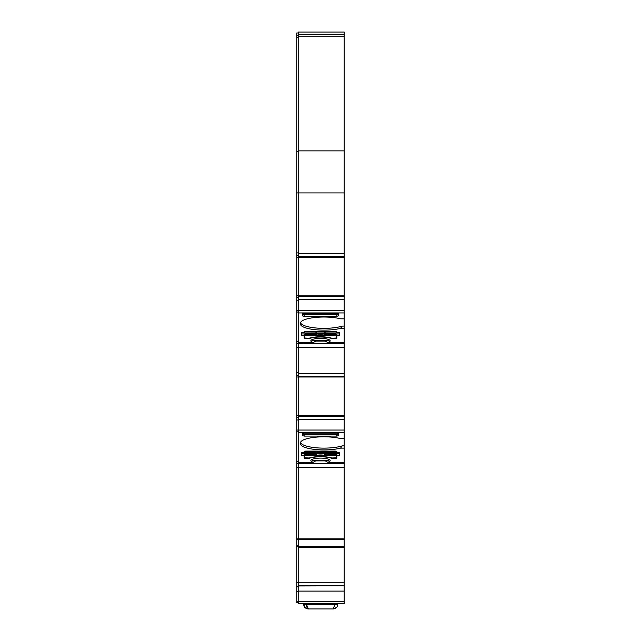<?xml version="1.0" encoding="UTF-8"?>
<svg xmlns="http://www.w3.org/2000/svg" width="641" height="641" viewBox="0 0 641 641"><rect width="100%" height="100%" fill="white"/><g stroke="black" fill="none" stroke-linecap="round" stroke-linejoin="round"><path stroke-width="0.96" d="M330.163 603.518L310.837 603.518M323.953 603.518L300.493 603.518L323.953 603.518M298.193 539.562L344.193 539.562L344.193 585.826L298.193 585.473L298.193 463.555L344.193 463.555L337.751 463.539L337.751 462.281M324.266 460.294L327.703 462.281A9.663 2.5 180 0 0 330.163 460.615A9.663 2.5 180 0 0 320.5 458.115A9.663 2.5 180 0 0 310.837 460.615A9.663 2.5 180 0 0 313.297 462.281L316.734 460.294M311.47 459.725A9.663 2.5 180 0 0 312.648 460.294L328.352 460.294A9.663 2.5 180 0 0 329.53 459.725M303.249 462.281L303.249 463.539L298.193 463.539L298.193 432.715L344.193 432.715L344.193 438.588L340.571 438.588A23.461 6.073 180 0 0 314.987 437.266A23.461 6.073 180 0 0 300.493 442.875L300.493 443.828A23.461 6.073 180 0 0 323.953 449.902A23.461 6.073 180 0 0 340.571 448.115L342.214 445.864L344.193 445.864L344.193 463.539M300.541 442.466A23.461 6.073 180 0 0 323.953 448.123A23.461 6.073 180 0 0 342.214 445.864M324.266 340.523L327.703 342.51A9.663 2.5 180 0 0 330.163 340.844A9.663 2.5 180 0 0 320.5 338.344A9.663 2.5 180 0 0 310.837 340.844A9.663 2.5 180 0 0 313.297 342.51L316.734 340.523M311.47 339.954A9.663 2.5 180 0 0 312.648 340.523L328.352 340.523A9.663 2.5 180 0 0 329.53 339.954M303.249 342.51L303.249 343.76L298.193 343.76L344.193 343.784L344.193 373.334L298.193 373.334L298.193 312.936L344.193 312.936L344.193 318.817L340.571 318.817A23.461 6.073 180 0 0 314.987 317.495A23.461 6.073 180 0 0 300.493 323.104L300.493 324.058A23.461 6.073 180 0 0 323.953 330.131A23.461 6.073 180 0 0 340.571 328.344L342.214 326.085L344.193 326.085L344.193 343.76L337.751 343.76L337.751 342.51M300.541 322.687A23.461 6.073 180 0 0 323.953 328.352A23.461 6.073 180 0 0 342.214 326.085M298.193 586.211L296.807 586.211L296.807 582.557L298.193 582.557M298.193 417.251L296.807 417.251L296.807 415.64L298.193 415.64L298.193 376.323L299.107 376.323M298.193 297.48L296.807 297.48L296.807 295.87L298.193 295.87L298.193 256.544L299.107 256.544M336.14 455.535L325.9 455.535L325.9 454.493L323.841 453.748A5.833 1.506 0 0 1 320.5 454.02A5.833 1.506 0 0 1 317.159 453.748L316.534 454.798L316.117 453.499L304.86 453.499L304.86 454.493L315.1 454.493L317.167 453.588L323.833 453.588L324.466 454.798L325.9 455.535L304.86 455.535L304.86 457.818L309.09 457.986C316.694 456.039 324.306 456.039 331.91 457.986L336.14 457.818L336.14 453.499L324.883 453.499L324.466 454.798M336.14 335.764L325.9 335.764L325.9 334.714L323.841 333.969A5.833 1.506 0 0 1 320.5 334.241A5.833 1.506 0 0 1 317.159 333.969L316.534 335.027L316.117 333.729L304.86 333.729L304.86 334.714L315.1 334.714L317.167 333.809L323.833 333.809L324.466 335.027L325.9 335.764L304.86 335.764L304.86 338.047L309.09 338.216C316.694 336.261 324.306 336.261 331.91 338.216L336.14 338.047L336.14 333.729L324.883 333.729L324.466 335.027M307.023 607.644L306.47 604.351L308.313 608.95C305.356 608.573 303.826 607.043 303.706 604.351L304.996 607.54M305.052 607.596L307.624 608.613M298.193 601.474L298.193 591.114L344.193 591.114L344.193 601.474L298.193 601.474L298.193 603.518L303.706 603.518L303.706 604.351L334.987 604.351L333.152 608.95L308.313 608.95L333.152 608.95L336.469 607.532M325.235 332.903L336.14 332.975L336.14 332.375L336.14 332.943L315.1 332.943L325.9 332.943L324.466 332.495M316.534 332.495L315.1 332.975L304.86 332.943L304.86 332.375L304.86 332.943L315.765 332.903M336.14 332.943L336.14 331.974L334.762 331.613L306.238 331.613L304.86 331.974L304.86 332.943M315.1 334.714L315.1 335.764L316.534 335.027M304.86 334.714L304.86 335.764M304.86 451.2L304.86 451.745L334.762 451.392L336.14 451.745L336.14 452.722L336.14 452.145L336.14 452.722L315.1 452.722L325.9 452.722L324.466 452.274M316.534 452.274L315.1 452.754L304.86 452.722L304.86 451.745M315.1 454.493L315.1 455.535L316.534 454.798M304.86 454.493L304.86 455.535M344.193 547.326L298.193 547.326M299.107 585.393L298.193 585.473L298.193 585.97L344.193 585.826M304.86 331.421L304.86 331.974M336.14 331.974L336.14 331.421M316.117 333.729L317.167 333.809M323.833 333.809L324.883 333.729M344.193 299.547L298.193 299.547L298.193 296.559L344.193 296.559L344.193 310.276L296.807 310.276L296.807 343.712L298.193 343.712M325.66 341.116L315.34 341.116M336.14 451.745L336.14 451.2M316.117 453.499L317.167 453.588M323.833 453.588L324.883 453.499M298.193 419.326L344.193 419.326L344.193 430.047L298.193 430.047L298.193 416.33L344.193 416.33L344.193 419.326M325.66 460.887L315.34 460.887M344.193 546.685L298.193 546.685M344.193 585.97L344.193 591.114M298.193 591.114L298.193 585.97M298.193 603.518L344.193 603.518L337.751 603.518L337.751 604.351C337.639 607.043 336.108 608.573 333.152 608.95L334.914 608.597L333.152 608.95M296.807 32.971L298.193 32.971L296.807 32.971L296.807 295.87M298.193 586.363L296.807 586.363L296.807 602.596L298.193 602.596L296.807 602.596M296.807 586.211L298.193 586.307M344.193 463.555L344.193 467.313L296.807 467.313L296.807 582.557M296.807 467.313L296.807 463.491L298.193 463.491M296.807 417.251L296.807 463.491M344.193 373.334L344.193 377.012L296.807 377.012L296.807 415.64M296.807 377.012L296.807 343.712M296.807 297.48L296.807 310.276M304.171 336.445A1.843 0.473 180 0 0 304.86 336.821M336.14 336.821A1.843 0.473 180 0 0 336.829 336.445M336.829 333.937L339.594 333.937L339.594 332.519L336.829 332.519L336.829 331.798A1.843 0.473 180 0 0 334.987 331.317L306.013 331.317A1.843 0.473 180 0 0 304.171 331.798L304.171 332.519L301.406 332.519L301.406 335.716L304.171 335.716L304.171 338.224A1.843 0.473 180 0 0 306.013 338.696L307.848 338.696A1.843 0.473 180 0 0 309.339 338.504A13.798 3.574 0 0 1 331.661 338.504A1.843 0.473 180 0 0 333.152 338.696L334.987 338.696A1.843 0.473 180 0 0 336.829 338.224L336.829 333.937M304.171 335.716L304.171 333.937L301.406 333.937L301.406 332.519M302.167 314.066L304.018 314.539L336.982 314.539L338.833 314.066M298.193 299.547L298.193 312.936M304.171 456.224A1.843 0.473 180 0 0 304.86 456.592M336.14 456.592A1.843 0.473 180 0 0 336.829 456.224M336.829 453.708L339.594 453.708L339.594 452.298L336.829 452.298L336.829 451.568A1.843 0.473 180 0 0 334.987 451.096L306.013 451.096A1.843 0.473 180 0 0 304.171 451.568L304.171 452.298L301.406 452.298L301.406 455.487L304.171 455.487L304.171 457.995A1.843 0.473 180 0 0 306.013 458.475L307.848 458.475A1.843 0.473 180 0 0 309.339 458.275A13.798 3.574 0 0 1 331.661 458.275A1.843 0.473 180 0 0 333.152 458.475L334.987 458.475A1.843 0.473 180 0 0 336.829 457.995L336.829 453.708M304.171 455.487L304.171 453.708L301.406 453.708L301.406 452.298M302.167 433.837L304.018 434.318L336.982 434.318L338.833 433.837M298.193 252.899L296.807 252.899M298.193 255.623L296.807 255.623M298.193 300.204L296.807 300.204M298.193 341.517L296.807 341.517M298.193 343.656L296.807 343.656M298.193 372.677L296.807 372.677M298.193 375.402L296.807 375.402M298.193 419.983L296.807 419.983M298.193 461.288L296.807 461.288M298.193 463.435L296.807 463.435M298.193 545.812L296.807 545.812M298.193 546.396L296.807 546.396M298.193 586.819L296.807 586.819M298.193 591.515L296.807 591.515M344.193 376.323L298.193 376.323L298.193 373.334M344.193 32.05L298.193 32.05L344.193 32.05L344.193 256.544L298.193 256.544L298.193 192.909L296.807 192.909M344.193 253.556L298.193 253.556M344.193 256.544L344.193 296.559M298.193 296.559L298.193 295.87L344.193 295.87M336.829 335.716L339.594 335.716L339.594 332.519M336.821 316.317L338.672 315.837L338.672 313.914L336.821 313.441L304.179 313.441L302.328 313.914L302.328 315.853L304.179 316.317L336.821 316.317L336.982 314.539M344.193 312.936L344.193 310.276M300.493 324.058L300.493 323.104M298.193 416.33L298.193 415.64L344.193 415.64L344.193 416.33M336.829 455.487L339.594 455.487L339.594 452.298M302.328 435.616L304.179 436.088L336.821 436.088L338.672 435.616L338.672 433.693L336.821 433.212L304.179 433.212L302.328 433.693L302.328 435.624M344.193 432.715L344.193 430.047M298.193 432.715L298.193 430.047L296.807 430.047M300.493 443.828L300.493 442.875M344.193 539.562L344.193 538.849L296.807 538.849M301.406 603.518L339.594 603.518M336.829 603.518L334.987 603.518L334.987 604.351L337.751 604.351M306.013 603.518L304.171 603.518M336.821 603.518L304.179 603.518M340.571 603.518L344.193 603.518L344.193 601.474M298.193 32.05L298.193 36.721L344.193 36.721M344.193 150.875L298.193 150.875L298.193 192.909L344.193 192.909M298.193 150.875L298.193 36.721M344.193 318.817L344.193 326.085M340.571 328.344L344.193 328.344M298.193 342.51L313.297 342.51M327.703 342.51L344.193 342.51M344.193 377.012L344.193 415.64M344.193 438.588L344.193 445.864M340.571 448.115L344.193 448.115M327.703 462.281L344.193 462.281M298.193 462.281L313.297 462.281M344.193 467.313L344.193 538.849M325.9 334.714L336.14 334.714M325.9 454.493L336.14 454.493M306.47 603.518L306.47 604.351M298.193 37.563L296.807 37.563M298.193 151.717L296.807 151.717M344.193 257.233L296.807 257.233M298.193 312.047L296.807 312.047M344.193 347.534L296.807 347.534M298.193 431.826L296.807 431.826M298.193 539.329L296.807 539.329M298.193 601.234L296.807 601.234M304.179 316.317L304.018 314.539M336.982 434.318L336.821 436.088M304.179 436.088L304.018 434.318M344.193 582.797L298.193 582.797M306.55 608.597L308.313 608.95L306.55 608.597M315.765 452.674L304.86 452.754M325.235 452.674L336.14 452.754M298.193 35.383L296.807 35.383M344.193 34.462L298.193 34.462"/></g></svg>
